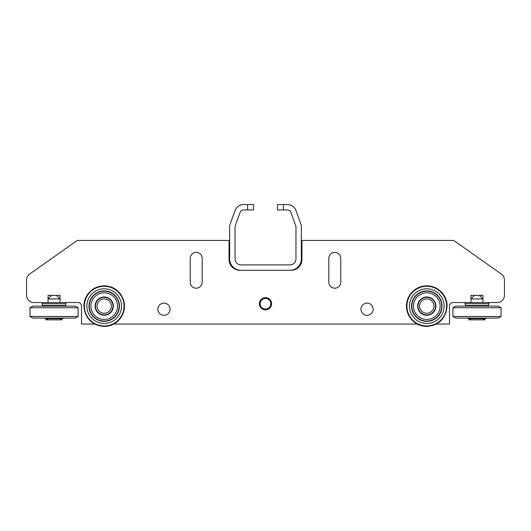 <?xml version="1.0" encoding="UTF-8"?>
<svg xmlns="http://www.w3.org/2000/svg" width="531" height="531" viewBox="0 0 531 531"><rect width="100%" height="100%" fill="white"/><g stroke="black" fill="none" stroke-linecap="round" stroke-linejoin="round"><path stroke-width="0.8" d="M259.526 303.732A5.974 5.974 0 0 0 268.487 308.903A5.974 5.974 0 0 0 268.487 298.561A5.974 5.974 0 0 0 259.526 303.732M260.163 303.732A5.337 5.337 0 0 0 268.168 308.352A5.337 5.337 0 0 0 268.168 299.112A5.337 5.337 0 0 0 260.163 303.732M465.023 302.537L488.918 302.537L488.918 303.732L465.023 303.732L465.023 302.537M426.791 298.966A7.155 7.155 0 0 0 420.592 309.699A7.155 7.155 0 0 0 432.991 309.699A7.155 7.155 0 0 0 426.791 298.966M42.082 302.537L65.977 302.537L65.977 303.732L42.082 303.732L42.082 302.537M482.945 318.666L485.015 319.861L468.926 319.861L470.997 318.666M474.581 295.369L470.997 298.953L482.945 298.953L479.36 295.369M295.906 210.462A8.961 8.961 0 0 0 287.483 204.568L283.421 204.568L283.421 209.944L287.483 209.944A3.584 3.584 0 0 1 290.855 212.3L295.966 226.372L295.966 258.929A5.974 5.974 0 0 1 289.992 264.903L241.008 264.903A5.974 5.974 0 0 1 235.034 258.929L235.034 226.372L240.145 212.3A3.584 3.584 0 0 1 243.517 209.944L247.579 209.944L247.579 204.568L243.517 204.568A8.961 8.961 0 0 0 235.094 210.462L229.989 224.494A5.496 5.496 0 0 0 229.657 226.372L229.657 258.929A11.35 11.35 0 0 0 241.008 270.279L289.992 270.279A11.35 11.35 0 0 0 301.342 258.929L301.342 226.372A5.496 5.496 0 0 0 301.011 224.494L295.906 210.462M283.421 209.944L277.447 209.944L277.447 204.568L283.421 204.568M247.579 204.568L253.552 204.568L253.552 209.944L247.579 209.944M253.552 209.944L253.552 204.568M60.003 318.666L62.074 319.861L45.985 319.861L48.056 318.666M51.64 295.369L48.056 298.953L60.003 298.953L56.419 295.369M444.108 306.121A17.317 17.317 0 0 1 418.129 321.122A17.317 17.317 0 0 1 418.129 291.121A17.317 17.317 0 0 1 444.108 306.121M442.024 306.121A15.233 15.233 0 0 1 419.171 319.317A15.233 15.233 0 0 1 419.171 292.926A15.233 15.233 0 0 1 442.024 306.121A15.233 15.233 0 0 1 419.171 319.317A15.233 15.233 0 0 1 419.171 292.926A15.233 15.233 0 0 1 442.024 306.121M435.931 306.121A9.14 9.14 0 0 1 422.225 314.04A9.14 9.14 0 0 1 422.225 298.203A9.14 9.14 0 0 1 435.931 306.121M435.573 306.121A8.781 8.781 0 0 1 422.397 313.728A8.781 8.781 0 0 1 422.397 298.515A8.781 8.781 0 0 1 435.573 306.121M441.732 306.121A14.941 14.941 0 0 1 419.324 319.058A14.941 14.941 0 0 1 419.324 293.185A14.941 14.941 0 0 1 441.732 306.121M440.106 306.121A13.315 13.315 0 0 1 420.134 317.657A13.315 13.315 0 0 1 420.134 294.586A13.315 13.315 0 0 1 440.106 306.121M441.785 306.121A14.994 14.994 0 0 1 419.291 319.104A14.994 14.994 0 0 1 419.291 293.139A14.994 14.994 0 0 1 441.785 306.121M86.892 306.082A17.317 17.317 0 0 0 112.831 321.142A17.317 17.317 0 0 0 112.904 291.147A17.317 17.317 0 0 0 86.892 306.082M88.976 306.082A15.233 15.233 0 0 0 111.795 319.33A15.233 15.233 0 0 0 111.855 292.946A15.233 15.233 0 0 0 88.976 306.082A15.233 15.233 0 0 0 111.795 319.33A15.233 15.233 0 0 0 111.855 292.946A15.233 15.233 0 0 0 88.976 306.082M95.069 306.102A9.14 9.14 0 0 0 108.762 314.047A9.14 9.14 0 0 0 108.795 298.216A9.14 9.14 0 0 0 95.069 306.102M95.427 306.102A8.781 8.781 0 0 0 108.583 313.735A8.781 8.781 0 0 0 108.616 298.528A8.781 8.781 0 0 0 95.427 306.102M89.215 306.082A14.994 14.994 0 0 0 111.676 319.124A14.994 14.994 0 0 0 111.736 293.152A14.994 14.994 0 0 0 89.215 306.082M90.894 306.088A13.315 13.315 0 0 0 110.84 317.671A13.315 13.315 0 0 0 110.893 294.605A13.315 13.315 0 0 0 90.894 306.088M89.268 306.088A14.941 14.941 0 0 0 111.649 319.078A14.941 14.941 0 0 0 111.709 293.198A14.941 14.941 0 0 0 89.268 306.088M104.209 313.277A7.155 7.155 0 0 0 110.408 302.544A7.155 7.155 0 0 0 98.009 302.544A7.155 7.155 0 0 0 104.209 313.277M259.407 303.732A6.093 6.093 0 0 0 268.547 309.009A6.093 6.093 0 0 0 268.547 298.455A6.093 6.093 0 0 0 259.407 303.732M190.231 282.226A5.974 5.974 0 0 0 196.204 288.2A5.974 5.974 0 0 0 202.178 282.226L202.178 258.331A5.974 5.974 0 0 0 196.204 252.358A5.974 5.974 0 0 0 190.231 258.331L190.231 282.226M261.438 270.279L239.813 270.279A10.753 10.753 0 0 1 229.06 259.526L229.06 240.41L77.327 240.41L29.583 274.109A7.168 7.168 0 0 0 26.55 279.97L26.55 295.369A7.168 7.168 0 0 0 33.718 302.537L48.056 302.537L48.056 295.369L60.003 295.369L60.003 302.537L77.924 302.537A3.584 3.584 0 0 1 81.508 306.121L81.508 324.043L94.651 324.043L104.209 326.432L109.18 325.815M113.767 324.043L417.233 324.043M421.82 325.815L426.791 326.432L436.349 324.043L449.491 324.043L449.491 306.121A3.584 3.584 0 0 1 453.076 302.537L470.997 302.537L470.997 295.369L482.945 295.369L482.945 302.537L497.281 302.537A7.168 7.168 0 0 0 504.45 295.369L504.45 279.97A7.168 7.168 0 0 0 501.417 274.109L453.673 240.41L301.94 240.41L301.94 259.526A10.753 10.753 0 0 1 291.187 270.279L269.562 270.279M328.822 282.226A5.974 5.974 0 0 0 334.795 288.2A5.974 5.974 0 0 0 340.769 282.226L340.769 258.331A5.974 5.974 0 0 0 334.795 252.358A5.974 5.974 0 0 0 328.822 258.331L328.822 282.226M170.039 309.228A6.093 6.093 0 0 0 160.9 303.951A6.093 6.093 0 0 0 160.9 314.505A6.093 6.093 0 0 0 170.039 309.228M360.961 309.228A6.093 6.093 0 0 0 370.1 314.505A6.093 6.093 0 0 0 370.1 303.951A6.093 6.093 0 0 0 360.961 309.228M467.711 306.121L486.23 306.121M486.23 318.308L467.711 318.308L468.07 318.666L485.872 318.666L486.23 318.069M452.916 307.734L501.025 307.734L498.237 306.121L455.704 306.121L452.916 307.734L452.916 316.456L501.025 316.456L501.025 307.734M452.916 316.456L455.704 318.069L498.237 318.069L501.025 316.456M44.77 306.121L63.289 306.121M63.289 318.308L44.77 318.308L45.128 318.666L62.93 318.666L63.289 318.069M29.975 307.734L78.084 307.734L75.296 306.121L32.763 306.121L29.975 307.734L29.975 316.456L78.084 316.456L78.084 307.734M29.975 316.456L32.763 318.069L75.296 318.069L78.084 316.456M42.38 303.732L42.38 305.524L65.678 305.524L65.678 303.732M465.322 303.732L465.322 305.524L488.62 305.524L488.62 303.732M446.631 306.121A19.839 19.839 0 0 1 416.868 323.306A19.839 19.839 0 0 1 416.868 288.937A19.839 19.839 0 0 1 446.631 306.121M446.929 306.121A20.138 20.138 0 0 1 416.722 323.565A20.138 20.138 0 0 1 416.722 288.678A20.138 20.138 0 0 1 446.929 306.121M84.071 306.075A20.138 20.138 0 0 0 114.238 323.585A20.138 20.138 0 0 0 114.318 288.705A20.138 20.138 0 0 0 84.071 306.075M84.369 306.075A19.839 19.839 0 0 0 114.085 323.333A19.839 19.839 0 0 0 114.172 288.964A19.839 19.839 0 0 0 84.369 306.075M447.102 306.121C447.069 301.854 445.841 297.964 443.418 294.459C439.283 288.871 433.741 285.99 426.791 285.811C419.842 285.99 414.299 288.871 410.164 294.459C407.742 297.964 406.514 301.854 406.48 306.121C406.514 310.389 407.742 314.279 410.164 317.784C414.299 323.372 419.842 326.253 426.791 326.432C439.13 325.231 445.901 318.461 447.102 306.121M83.898 306.075C83.938 301.807 85.179 297.918 87.608 294.42C91.763 288.844 97.312 285.977 104.255 285.811C111.205 286.01 116.74 288.904 120.862 294.499C125.734 302.285 125.714 310.064 120.809 317.823C116.654 323.399 111.105 326.266 104.162 326.432C91.823 325.198 85.073 318.414 83.898 306.075M468.07 305.524L467.711 305.883M485.872 305.524L486.23 305.883M45.128 305.524L44.77 305.883M62.93 305.524L63.289 305.883"/></g></svg>

